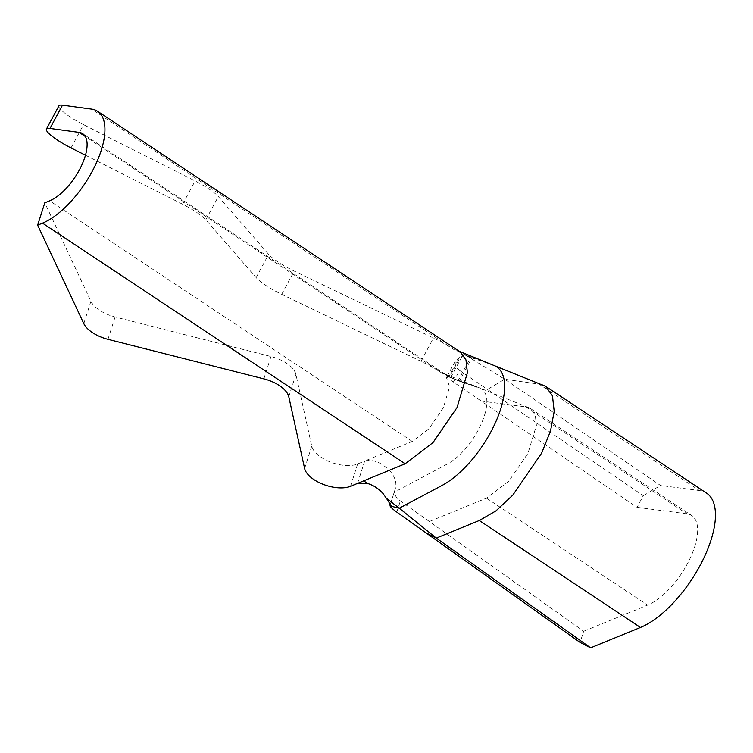 <?xml version="1.0" encoding="UTF-8"?>
<svg xmlns="http://www.w3.org/2000/svg" width="753" height="753" viewBox="0 0 753 753"><rect width="100%" height="100%" fill="white"/><g stroke="black" fill="none" stroke-linecap="round" stroke-linejoin="round"><path stroke-width="0.56" stroke-dasharray="3.77 2.82" d="M85.466 155.212L182.602 204.223A26.892 5.017 28.3 0 1 205.804 219.81L256.133 277.584A26.892 5.017 -151.7 0 0 265.734 285.321A26.892 5.017 -151.7 0 0 281.697 294.338L420.983 361.289A34.958 6.523 28.3 0 1 441.729 373.008L445.324 374.335L449.597 386.826L443.366 407.731L429.012 428.702L412.268 441.427L364.697 461.043C373.206 459.029 381.752 462.474 390.327 471.387C395.344 477.581 396.972 483.454 395.221 489.026L390.026 505.291M58.941 105.787A26.892 5.017 -151.7 0 0 69.935 116.8A26.892 5.017 -151.7 0 0 83.536 124.659L195.112 180.955A26.892 5.017 28.3 0 1 218.314 196.542L268.642 254.316A26.892 5.017 -151.7 0 0 278.243 262.053A26.892 5.017 -151.7 0 0 294.207 271.061L433.493 338.022A34.958 6.523 28.3 0 1 454.238 349.74L470.672 357.393L464.159 354.691L458.897 357.967L448.75 376.886L459.349 381.159L471.886 357.835L470.672 357.393L458.116 380.745L441.729 373.008L85.258 136.434M357.562 483.388L364.697 461.043L357.637 463.952A26.892 13.159 17.7 0 1 330.341 462.003A26.892 13.159 17.7 0 1 311.761 446.143L295.92 374.41A26.892 13.159 -162.3 0 0 286.507 363.238A26.892 13.159 -162.3 0 0 270.995 356.527L115.096 316.975A26.892 13.159 17.7 0 1 90.934 301.256L44.785 202.821M460.234 351.952L454.238 349.74L91.659 109.11M494.1 365.525A72.608 31.805 -56.4 0 0 493.733 365.393L464.159 354.691M542.395 384.642L504.726 379.23L465.288 354.936L460.074 357.411L449.456 377.149L479.962 388.35A45.717 20.02 123.6 0 1 480.226 388.454A45.717 20.02 123.6 0 1 481.515 423.327A45.717 20.02 123.6 0 1 447.404 463.961L394.534 492.085L395.221 489.026L389.988 505.348M390.054 505.254L395.221 489.026M706.606 493.159A80.675 35.335 -56.4 0 0 699.415 490.551L660.541 485.478L504.726 379.23L487.464 389.433L643.278 495.681L637.047 507.324L481.233 401.076L525.792 406.884L530.649 408.653L535.232 414.997L536.428 425.36L528.004 453.24L508.812 481.205L486.485 498.157L429.361 521.518L583.669 631.259L580.083 642.441M448.75 376.886L447.178 376.5L447.16 377.074L451.546 380.792L481.233 401.076M453.353 382.063L459.594 370.42L487.464 389.433M637.047 507.324L686.943 513.828A53.783 23.559 123.6 0 1 691.734 515.56A53.783 23.559 123.6 0 1 689.221 560.213A53.783 23.559 123.6 0 1 647.636 605.101L583.669 631.259M429.361 521.518L400.37 500.905C396.567 498.166 394.628 495.22 394.534 492.085M643.278 495.681L660.541 485.478M459.594 370.42L456.553 367.709L454.972 364.847L455.32 361.054L458.897 357.967M281.697 294.338L294.207 271.061M71.027 147.927L83.536 124.659M270.995 356.527L263.861 378.872M412.268 441.427L49.679 200.806M357.637 463.952L350.503 486.297M311.761 446.143L304.626 468.488M295.92 374.41L288.785 396.756M115.096 316.975L107.961 339.321M90.934 301.256L83.799 323.602M182.602 204.223L195.112 180.955M205.804 219.81L218.314 196.542M256.133 277.584L268.642 254.316M420.983 361.289L433.493 338.022M538.273 383.606L699.415 490.551M525.792 406.884L686.943 513.828M486.485 498.157L647.636 605.101M396.793 512.096L400.37 500.905M450.652 377.639L462.22 356.122M445.324 374.335L82.689 133.676M471.877 357.835L489.299 363.755M457.937 350.738L459.17 351.256M459.255 381.14L474.879 386.487M528.568 407.589L443.922 373.601M530.649 408.663L691.734 515.56M446.99 376.594L455.32 361.054"/><path stroke-width="1.13" d="M367.069 483.313L357.562 483.388L363.821 480.8L367.069 483.313C373.281 485.111 378.655 488.575 383.202 493.723L386.28 498.166L399.278 508.209L442.02 485.469A72.608 31.805 -56.4 0 0 496.18 420.974A72.608 31.805 -56.4 0 0 494.184 365.563A72.608 31.805 -56.4 0 0 494.1 365.525L459.17 351.256M85.258 136.434L79.15 132.387L49.971 128.424A26.892 5.017 -151.7 0 0 46.432 129.055A26.892 5.017 -151.7 0 0 57.426 140.067A26.892 5.017 -151.7 0 0 71.027 147.927L85.466 155.212M357.562 483.388L350.503 486.297A26.892 13.159 17.7 0 1 323.206 484.348A26.892 13.159 17.7 0 1 304.626 468.488L288.785 396.756A26.892 13.159 -162.3 0 0 279.372 385.583A26.892 13.159 -162.3 0 0 263.861 378.872L107.961 339.321A26.892 13.159 17.7 0 1 83.799 323.602L37.65 225.166L42.545 223.142A67.233 29.442 -56.4 0 0 94.454 167.006A67.233 29.442 -56.4 0 0 97.561 111.275A67.233 29.442 -56.4 0 0 91.659 109.11L62.48 105.156A26.892 5.017 -151.7 0 0 58.941 105.787L46.432 129.055M79.15 132.387A40.342 17.667 123.6 0 1 82.689 133.676A40.342 17.667 123.6 0 1 80.825 167.119A40.342 17.667 123.6 0 1 49.679 200.806L44.785 202.821L37.65 225.166M363.821 480.8L405.133 463.773L433.022 442.557L457.005 407.599L467.406 372.744L465.975 359.878L460.234 351.952M425.765 532.7L436.298 538.103L590.616 647.844L580.083 642.441L396.793 512.096C392.934 509.339 390.703 507.296 390.092 505.969L390.063 505.225L390.092 505.969L393.235 506.741L390.063 505.225C390.195 504.265 388.934 501.912 386.28 498.166M393.235 506.741L399.278 508.209L436.298 538.103L479.313 520.511L495.954 510.892L512.784 495.154L541.614 453.155L550.499 431.121L554.199 411.298L552.457 395.796L545.567 386.28L494.184 365.563M590.616 647.844L640.455 627.456A80.675 35.335 -56.4 0 0 702.841 560.128A80.675 35.335 -56.4 0 0 706.606 493.159L545.558 386.28M49.971 128.424L62.48 105.156M405.133 463.773L42.545 223.142M479.313 520.511L640.455 627.456M460.234 351.962L97.561 111.275"/></g></svg>
